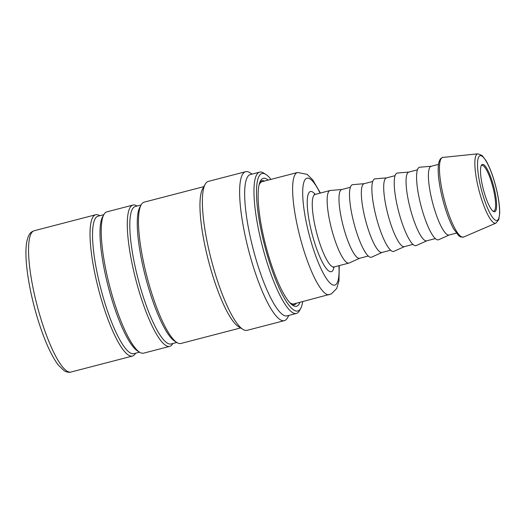 <?xml version="1.0" encoding="UTF-8"?>
<svg xmlns="http://www.w3.org/2000/svg" width="526" height="526" viewBox="0 0 526 526"><rect width="100%" height="100%" fill="white"/><g stroke="black" fill="none" stroke-linecap="round" stroke-linejoin="round"><path stroke-width="0.79" d="M264.532 181.056A64.126 14.077 75.4 0 0 259.929 182.088M291.779 304.613A64.126 14.077 75.4 0 0 296.302 303.272M320.406 193.035L312.694 179.82L307.092 174.349L297.545 172.475L262.145 181.674A63.14 13.86 75.4 0 0 259.062 185.014M289.602 302.476A63.14 13.86 75.4 0 0 293.922 303.89L331.393 293.909L336.706 288.478L338.968 280.91L339.27 265.597M438.467 164.382L431.182 166.275A35.518 7.798 75.4 0 0 432.569 202.609A35.518 7.798 75.4 0 0 449.053 235.023L456.338 233.123M341.9 189.485L330.387 190.465A37.491 8.232 75.4 0 0 330.078 190.517A37.491 8.232 75.4 0 0 331.544 228.869A37.491 8.232 75.4 0 0 348.948 263.085A37.491 8.232 75.4 0 0 349.238 262.98L359.771 258.233M350.382 187.282L341.755 189.524A35.518 7.798 75.4 0 0 343.143 225.858A35.518 7.798 75.4 0 0 359.626 258.266L368.253 256.024M364.255 183.673L352.742 184.652A37.491 8.232 75.4 0 0 353.906 223.057A37.491 8.232 75.4 0 0 371.593 257.168L382.126 252.421M372.737 181.47L364.11 183.712A35.518 7.798 75.4 0 0 365.498 220.046A35.518 7.798 75.4 0 0 381.981 252.454L390.608 250.212M386.61 177.86L375.097 178.84A37.491 8.232 75.4 0 0 376.261 217.251A37.491 8.232 75.4 0 0 393.948 251.356L404.481 246.609M395.098 175.658L386.465 177.9A35.518 7.798 75.4 0 0 387.859 214.233A35.518 7.798 75.4 0 0 404.336 246.641L412.969 244.399M408.965 172.048L397.452 173.034A37.491 8.232 75.4 0 0 398.616 211.439A37.491 8.232 75.4 0 0 416.303 245.543L426.836 240.796M417.453 169.845L408.82 172.087A35.518 7.798 75.4 0 0 410.214 208.421A35.518 7.798 75.4 0 0 426.698 240.829L435.324 238.587M431.32 166.236L419.807 167.222A37.491 8.232 75.4 0 0 420.971 205.627A37.491 8.232 75.4 0 0 438.664 239.731L449.191 234.984M482.224 184.633A24.466 5.372 75.4 0 0 493.381 211.432A24.466 5.372 75.4 0 0 493.75 186.704A24.466 5.372 75.4 0 0 481.389 165.289A24.466 5.372 75.4 0 0 482.224 184.633M481.145 165.815A23.677 5.201 -104.6 0 1 481.849 165.335A23.677 5.201 -104.6 0 1 492.836 186.94A23.677 5.201 -104.6 0 1 493.763 211.163A23.677 5.201 -104.6 0 1 492.915 211.09M99.802 215.726L99.684 215.653A73.002 16.03 75.4 0 0 99.204 215.377A73.002 16.03 75.4 0 0 95.719 214.746A73.002 16.03 75.4 0 0 98.579 289.438A73.002 16.03 75.4 0 0 132.46 356.056A73.002 16.03 75.4 0 0 135.478 353.34L135.544 353.216M103.813 214.687L98.079 216.173A71.03 15.596 75.4 0 0 100.861 288.846A71.03 15.596 75.4 0 0 133.828 353.663L139.554 352.177M137.062 206.041L136.944 205.968A73.002 16.03 75.4 0 0 136.464 205.686A73.002 16.03 75.4 0 0 132.979 205.061L106.896 211.846A73.002 16.03 75.4 0 0 103.878 214.562L102.596 216.883A71.03 15.596 75.4 0 0 108.31 286.907A71.03 15.596 75.4 0 0 137.424 350.849L139.673 352.249A73.002 16.03 75.4 0 0 143.637 353.15L169.72 346.371A73.002 16.03 75.4 0 0 172.738 343.656L172.804 343.531M103.878 214.562A73.002 16.03 75.4 0 0 109.756 286.532A73.002 16.03 75.4 0 0 139.673 352.249M132.979 205.061A73.002 16.03 75.4 0 0 135.839 279.753A73.002 16.03 75.4 0 0 169.72 346.371M141.073 204.995L135.34 206.488A71.03 15.596 75.4 0 0 138.121 279.155A71.03 15.596 75.4 0 0 171.081 343.978L176.815 342.492M203.871 186.631L144.157 202.155A73.002 16.03 75.4 0 0 141.139 204.877L139.857 207.198A71.03 15.596 75.4 0 0 145.571 277.222A71.03 15.596 75.4 0 0 174.685 341.164L176.933 342.564A73.002 16.03 75.4 0 0 180.898 343.465L240.606 327.941M141.139 204.877A73.002 16.03 75.4 0 0 147.017 276.847A73.002 16.03 75.4 0 0 176.933 342.564M252.118 174.093L249.811 172.653A76.947 16.891 75.4 0 0 249.304 172.357A76.947 16.891 75.4 0 0 245.629 171.7L208.375 181.385A76.947 16.891 75.4 0 0 205.186 184.251L202.622 188.893A73.002 16.03 75.4 0 0 208.493 260.863A73.002 16.03 75.4 0 0 238.416 326.58L242.92 329.381A76.947 16.891 75.4 0 0 247.095 330.335L284.356 320.65A76.947 16.891 75.4 0 0 287.538 317.783L288.853 315.403M205.186 184.251A76.947 16.891 75.4 0 0 211.38 260.114A76.947 16.891 75.4 0 0 242.92 329.381M245.629 171.7A76.947 16.891 75.4 0 0 248.64 250.422A76.947 16.891 75.4 0 0 284.356 320.65M270.923 179.392A71.03 15.596 75.4 0 0 265.88 174.435L263.625 173.034A73.002 16.03 75.4 0 0 263.151 172.758A73.002 16.03 75.4 0 0 259.666 172.127L250.35 174.553A73.002 16.03 75.4 0 0 253.21 249.239A73.002 16.03 75.4 0 0 287.084 315.863L296.401 313.437A73.002 16.03 75.4 0 0 299.419 310.721L300.708 308.4A71.03 15.596 75.4 0 0 302.7 301.608M259.666 172.127A73.002 16.03 75.4 0 0 262.52 246.819A73.002 16.03 75.4 0 0 296.401 313.437M265.88 174.435A71.03 15.596 75.4 0 0 265.413 174.165A71.03 15.596 75.4 0 0 265.032 247.089A71.03 15.596 75.4 0 0 300.708 308.4M268.168 180.109A66.098 14.511 75.4 0 0 266.419 178.893A66.098 14.511 75.4 0 0 260.534 180.793A66.098 14.511 75.4 0 0 265.854 245.951A66.098 14.511 75.4 0 0 292.943 305.448A66.098 14.511 75.4 0 0 299.938 302.325M442.359 191.536A41.16 9.034 -104.6 0 1 442.951 157.405C442.853 157.077 441.965 157.603 440.288 158.983L438.888 162.139C437.474 168.557 438.178 178.557 440.998 192.141C444.332 207.244 448.579 219.559 453.734 229.073L458.757 235.786L460.566 236.95L463.649 237.035A41.16 9.034 -104.6 0 1 442.359 191.536M495.913 223.129L498.773 219.631L499.7 213.142C499.779 207.612 498.977 200.84 497.294 192.832C494.361 179.583 490.627 168.885 486.09 160.746L482.118 155.518L477.897 153.835A35.821 7.864 75.4 0 0 479.041 190.53A35.821 7.864 75.4 0 0 495.913 223.129L463.649 237.035M497.208 192.74A33.473 7.351 -104.6 0 1 490.133 213.523A33.473 7.351 -104.6 0 1 478.312 157.905A33.473 7.351 -104.6 0 1 497.208 192.74M348.948 263.085L334.043 266.958A37.491 8.232 -104.6 0 1 316.645 232.748A37.491 8.232 -104.6 0 1 315.179 194.396L330.078 190.517M315.199 194.39A41.436 9.1 75.4 0 0 312.082 233.932A41.436 9.1 75.4 0 0 334.063 266.952M338.935 265.683A55.243 12.131 -104.6 0 1 327.895 280.614A55.243 12.131 -104.6 0 1 306.599 223.912A55.243 12.131 -104.6 0 1 304.344 180.964A55.243 12.131 -104.6 0 1 320.071 193.121M297.545 172.475A63.14 13.86 75.4 0 0 297.105 224.747A63.14 13.86 75.4 0 0 329.315 294.691M70.977 372.04C68.913 372.632 66.618 372.178 64.093 370.679L58.222 364.972C51.739 356.273 45.453 342.682 39.378 324.194C33.861 307.105 29.929 290.326 27.582 273.868C25.807 261.034 25.458 250.777 26.55 243.104C28.397 232.886 31.369 231.834 34.243 230.73A73.002 16.03 75.4 0 0 37.096 305.422A73.002 16.03 75.4 0 0 70.977 372.04L132.46 356.056M477.897 153.835L442.951 157.405M314.252 194.383L315.179 194.396M334.043 266.958L333.241 267.412M34.243 230.73L95.719 214.746"/></g></svg>
